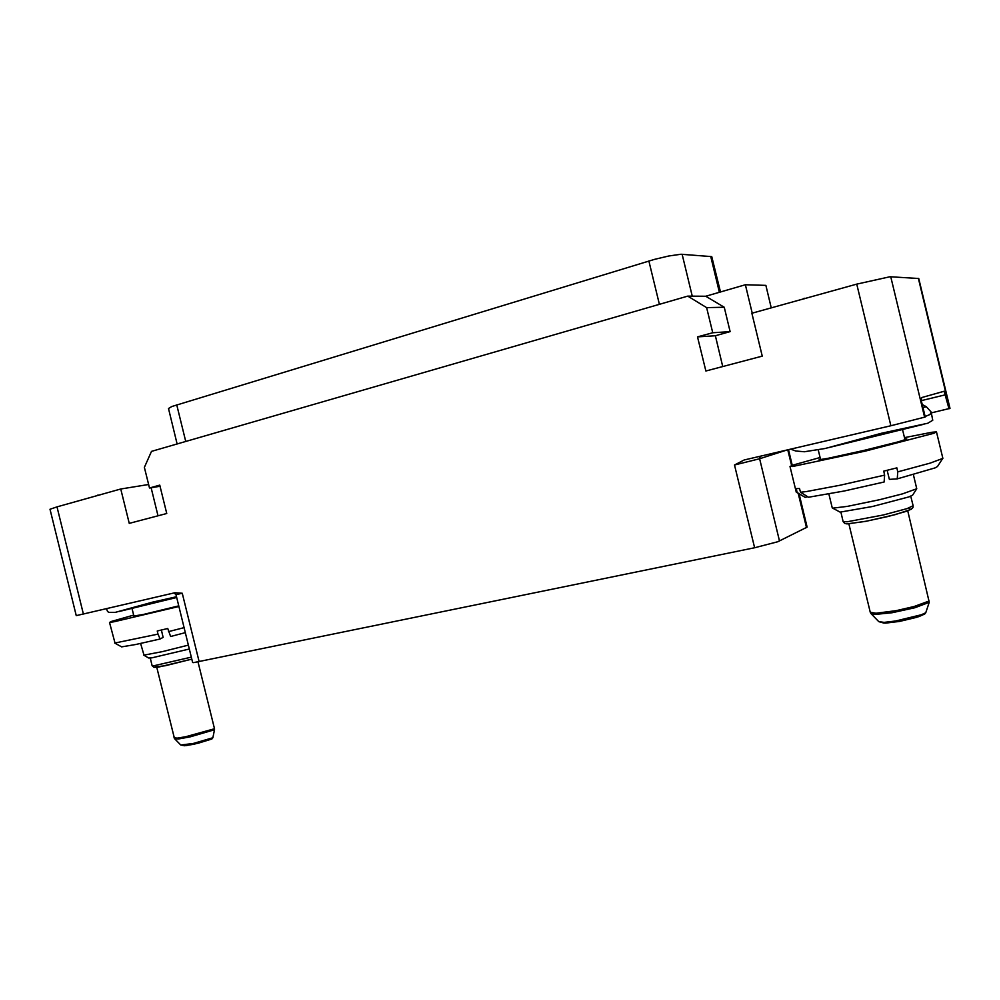 <?xml version="1.0" encoding="UTF-8"?>
<svg xmlns="http://www.w3.org/2000/svg" width="1000" height="1000" viewBox="0 0 1000 1000"><rect width="100%" height="100%" fill="white"/><g stroke="black" fill="none" stroke-linecap="round" stroke-linejoin="round"><path stroke-width="1.5" d="M720.475 291.95L711.75 256.663L680.962 254.213L668.75 255.95L654.55 259.375L171.925 406.45L168.45 408.475L177.175 443.963M50 509.288L56.95 506.838L83.413 614.062L76.237 615.575L50 509.288M83.413 614.062L174.862 592.725L182.275 593.3L176.012 594.625L173.95 592.938M799.175 493.988L807.125 527.175L777.763 541.763L754.575 547.788L734.562 464.975L744.087 459.975L890.825 425.763L856.762 284.113L889.963 276.688L918.812 278.475L950 408.4L931.388 412.925M754.575 547.788L193.588 662.588L192.675 662.487L175.975 594.612M949.013 408.8L944.112 391.188L921.462 397.65L921.525 401.525L925.25 417.038L890.825 425.763M925.125 416.525L930.037 414.513L931.162 411.987L932.775 420.262L927.7 423.288L881.475 433.263L825.163 448.475L804.388 451.775L795.688 451.05L790.662 449.113M922.225 404.438L926.4 406.725L922.975 407.562M931.162 411.987L926.4 406.725M820.413 458.888L819.175 459.8L828.4 458.288L864.137 450.4L898.088 441.838L906.038 439.4L906.75 438.85L904.837 438.988M820.088 457.55L794.087 464.787L790.163 466.337L792.588 466.525L865.25 451.125L934.05 433.2L936.35 431.875L931.938 432.287L904.513 437.625M790.025 466.525L796.2 492.15L797.087 492.438L796.263 488.638L799.562 488.462L800.487 492.3L806.8 491.488L840 485.225L884.663 475.138L883.713 471.15L896.85 467.912L897.812 471.912L897.237 478.837L889.35 479.338L887.175 470.312M913.4 474.6L916.737 488.762L902.5 493.875L879.325 499.787L847.412 506.425L832.95 508.15L832.212 507.875L828.888 494.038M800.487 492.3L808.538 497.225L844.25 491L884.15 482.062L884.663 475.138M796.35 492.287L805.013 497.312L797.175 492.438M936.562 431.987L942.837 458.325L930.15 463.162L897.812 471.912M942.788 458.4L937.525 466.475L935.1 467.863L897.237 478.837M832.35 508L840.15 512.075L872.463 506.55L909.038 496.887L912.588 495.138L916.7 488.8M925.812 612.7L924.75 614.05L918.85 616.625L899.312 621.475L884.05 623.162L878.713 621.675L884.075 622.35L895.662 621.05L921.35 614.75L925.812 612.7L929.188 602.212L907.7 510.85M176.5 596.763L152.613 602.125L115.213 612.4L108.8 612.425L107.45 611.388L106.562 608.663M133.837 615.988L143.3 614.538L178.75 605.9M133.625 615.125L111.575 621.425L109.787 622.413L114.1 621.775L178.9 606.512M109.475 622.35L115.05 643.062L158 634.163L157.225 631.038L167.7 628.475L170.588 636.45L185.338 632.675M140.625 643.512L144.037 655.113L162.425 651.675L188.4 645.125M114.625 642.987L121.575 646.875L135.762 644.55L160.138 639.012L158 634.163M184.088 627.612L168.475 631.587M143.488 655.025L148.663 658.037L151.775 657.862L189.363 649.025M211.9 738.962L194 744.188L184.488 745.763L180.75 744.938L193.175 743.487L212.862 737.75L211.875 738.975L198.487 743.088L186.062 745.588L182.75 745.2M212.862 737.75L214.513 729.8L190.15 736.9L178.325 739L174.537 738.662L156.713 667.312M174.062 737.725L177.288 738.1L185.6 736.812L214.475 728.737L214.513 729.8M734.562 464.975L759.575 458.688L760.212 456.225M847.062 523.913L865.75 521.35L895.25 514.612L911.075 509.387L912.95 507.45L913.075 505.788L907.038 508.625L883.263 515.037L847.2 521.775L843.162 521.575L840.863 512.062M909.3 508.612L910.763 509.363L905.75 511.5L888.45 516.35L866.737 521.15L847.7 523.837M929.175 601.038L914.175 606.55L896.375 610.638L875.987 613.25L870.212 612.225L871.012 613.675L874.388 614.438L892.025 612.725L914.85 607.7L929.137 602.4M881.225 622.325L885.638 623.075L900.188 621.287L916.475 617.35L923.812 614.4M191.363 657.163L153.387 665.863L152.175 665.713L150.287 658.05M152.175 665.713L154.025 667.375L158.363 667.087L191.838 659.075L165.287 665.763L155.075 666.875M779.475 541.05L759.575 458.688L787.775 449.787L791.575 465.662M846.925 523.9L844.587 523.375L843.15 521.525M771.287 307.913L765.85 285.363L745.35 284.788L705.788 296.188L724.225 307.312L730.1 331.637L715.337 335.7L722.8 366.575M148.613 484.45L120.763 489.062L129.213 523.413L166.775 513.488L159.812 485.175L149.488 488.025L144.412 467.4L151.5 451.4L687.7 296.087L705.788 296.188M151.1 487.75L158.012 515.812M120.763 489.062L56.95 506.838M687.7 296.087L706.637 307.575L712.712 332.688L697.55 336.875L705.825 371.062L762.25 356.15L751.912 313.312L856.762 284.113M805.163 497.325L807.688 496.7M160.138 639.012L163.162 637.4L161.337 630.037M214.475 728.737L198.038 661.888M752.212 313.225L745.35 284.788M697.55 336.875L715.337 335.7M712.712 332.688L730.1 331.637M706.637 307.575L724.225 307.312M804.35 298.712L805.837 298.3M802.613 299.188L804.237 298.288M149.488 488.025L160.075 486.238M98.15 495.363L101.237 494.5M97.088 495.662L98.062 495.037M199.1 661.675L182.275 593.3M924.575 417.262L890.8 276.688M918.337 278.35L949.6 408.587M945.65 394.8L921.35 400.6M806.513 527.575L798.275 493.438M719.412 292.262L710.775 256.462M692.2 296.112L682.075 254.25M659.388 304.288L648.925 261M176.788 404.825L185.787 441.463M923.925 424.288L828.175 447.738M905.025 439.762L902.562 429.525M820.6 459.663L818.263 450M913.075 505.788L910.775 496.213M870.212 612.225L848.925 523.862M878.713 621.675L871.012 613.675M176.663 597.45L119.087 611.538M133.963 616.475L131.962 608.387M180.75 744.938L174.662 738.787M792.275 465.4L788.475 449.625"/></g></svg>
